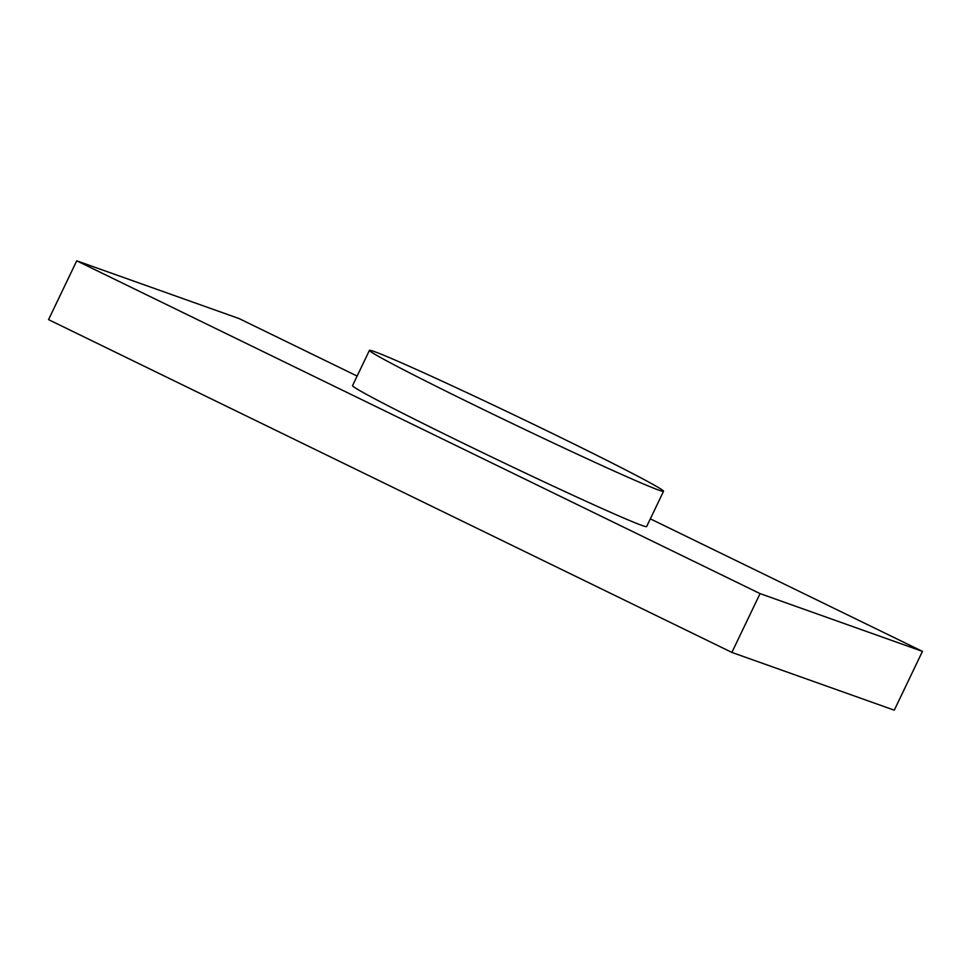 <?xml version="1.0" encoding="UTF-8"?>
<svg xmlns="http://www.w3.org/2000/svg" width="971" height="971" viewBox="0 0 971 971"><rect width="100%" height="100%" fill="white"/><g stroke="black" fill="none" stroke-linecap="round" stroke-linejoin="round"><path stroke-width="1.46" d="M357.122 376.056L239.121 318.585L76.721 260.823L48.55 319.629L731.879 652.415L894.279 710.177L922.45 651.371L650.339 518.854M76.721 260.823L760.062 593.609L731.879 652.415M760.062 593.609L922.45 651.371M553.397 433.94A163.067 4.236 25.6 0 0 369.429 350.361A163.067 4.236 25.6 0 0 479.589 407.686A163.067 4.236 25.6 0 0 663.545 491.277A163.067 4.236 25.6 0 0 553.397 433.94M369.429 350.361L352.534 385.645A163.067 4.236 25.6 0 0 462.682 442.97A163.067 4.236 25.6 0 0 646.637 526.561L663.545 491.277"/></g></svg>
